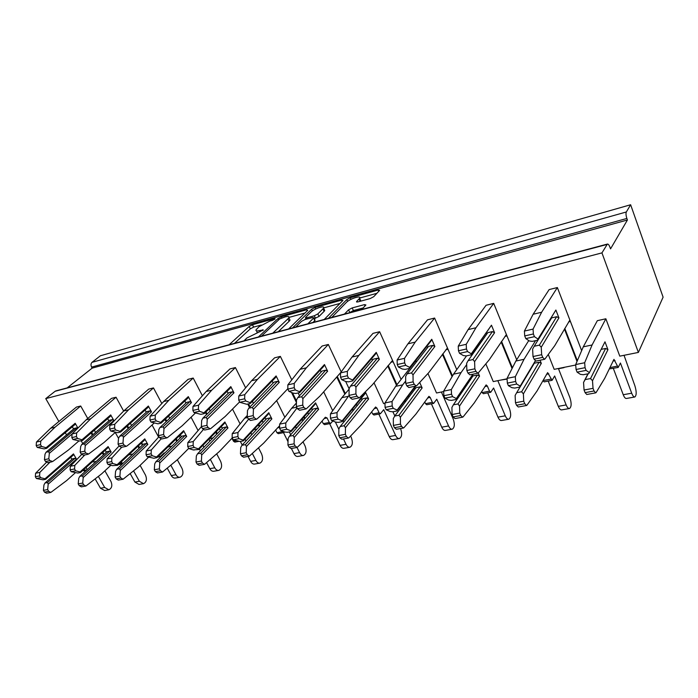 <?xml version="1.0" encoding="UTF-8"?>
<svg xmlns="http://www.w3.org/2000/svg" width="698" height="698" viewBox="0 0 698 698"><rect width="100%" height="100%" fill="white"/><g stroke="black" fill="none" stroke-linecap="round" stroke-linejoin="round"><path stroke-width="1.05" d="M360.124 301.309L359.051 298.919L359.61 298.203C361.643 294.992 349.681 298.796 346.435 302.374L331.751 317.45M359.051 298.919L356.53 301.597L357.952 301.902L370.141 298.587L373.727 296.694L379.668 290.324L378.203 290.036L350.283 297.741L346.793 299.573L328.392 318.349M344.463 314.065L348.581 309.825L352.185 307.923L364.452 304.625L365.918 304.956L361.73 309.467M274.68 319.344L274.375 318.698L275.178 318.855L272.621 320.338L269.742 321.132L259.019 326.734L256.035 329.805C255.581 331.018 256.785 331.271 259.639 330.555L263.347 329.945L246.883 337.98L243.995 340.816M274.375 318.698L252.467 324.745L249.169 326.463L229.11 344.777M583.284 346.836L592.087 344.978L584.662 362.751L585.064 367.689L576.068 369.478L575.684 364.557L583.284 346.836L597.34 320.679L605.855 318.777L619.789 356.154L638.382 352.42L663.1 297.165L630.634 204.75L626.333 211.974C625.766 213.361 625.949 215.525 626.874 218.448L627.423 219.992L92.153 368.134L67.191 387.879M627.423 219.992L610.549 248.863L609.965 247.249C609.084 244.981 608.22 243.925 607.382 244.073L601.946 252.885L45.754 398.619L58.876 421.505M288.623 328.933L307.731 310.331L306.754 309.755L281.364 316.77L278.013 318.524L258.4 336.977M315.732 309.005L315.016 307.478L341.619 300.131L342.971 300.402L324.265 319.44M307.888 323.802L313.873 317.782L312.573 317.494L304.991 319.536L301.484 321.377L295.699 327.048M292.541 327.886L311.596 309.266L315.016 307.478M630.634 204.75L100.407 355.771L92.005 362.358L626.333 211.974M548.279 354.471L554.177 369.347L575.527 365.054M485.825 363.859L493.25 381.588L506.87 378.848M464.336 387.259L465.339 387.198M427.953 373.491L436.529 392.991L443.466 391.595M374.023 382.792L383.595 403.627L384.738 403.4M352.76 409.325L352.089 409.534M351.67 410.049L352.272 409.927M301.082 420.213L303.892 419.646M253.784 429.724L257.021 429.069M209.487 438.623L213.073 437.908M167.886 446.99L171.795 446.205M128.772 454.852L132.943 454.014M92.904 461.361L93.262 461.989L96.307 461.378M581.652 350.632L557.362 287.541L549.143 289.583L533.132 314.248L541.631 312.242L557.362 287.541M638.382 352.42L601.946 252.885M65.289 432.681L66.563 434.898M82.774 443.588L81.151 440.735M103.444 454.895L102.292 452.871M92.345 435.247L91.08 433.022M80.706 406.009L76.431 407.074L50.71 428.223L55.029 427.202L80.706 406.009L87.739 418.495M95.582 432.42L94.335 430.204M118.529 438.353L115.257 432.455L104.037 442.471L88.672 453.997L85.845 453.054L84.772 451.17L80.157 452.147L80.663 446.546L81.745 444.478L84.51 443.884L112.291 419.611L109.56 420.24L81.745 444.478M139.042 448.273L137.934 446.275M128.17 428.555L126.949 426.338M116.051 397.232L111.523 398.357L86.133 419.856L90.714 418.774L116.051 397.232L123.642 411.052M142.375 445.141L141.275 443.143M131.573 425.483L130.36 423.276M158.603 437.096L152.042 425.003M176.734 441.372L175.678 439.4M166.159 421.671L164.981 419.481M153.481 387.922L148.683 389.118L123.712 410.974L128.572 409.822L153.481 387.922L161.823 403.514M180.241 437.943L179.194 435.98M169.745 418.311L168.576 416.13M198.092 430.553L191.06 417.221M216.72 434.173L215.726 432.263M206.521 414.621L205.404 412.474M193.198 378.054L188.102 379.319L163.655 401.542L168.82 400.32L193.198 378.054L202.403 395.766M220.411 430.404L219.425 428.502M210.281 410.93L209.173 408.792M240.095 423.913L232.504 409.089M259.22 426.705L258.304 424.881M249.491 407.458L247.755 404.037M235.409 367.558L229.991 368.91L206.18 391.491L211.695 390.191L235.409 367.558L245.635 387.852M263.094 422.526L262.186 420.72M253.444 403.374L252.414 401.315M284.863 417.247L276.626 400.617M304.485 418.975L303.656 417.282M296.441 402.537L291.511 392.451M280.36 356.39L274.584 357.83L251.55 380.768L257.44 379.38L280.36 356.39L291.781 379.86M308.56 414.315L307.739 412.631M299.512 395.722L298.151 392.939M332.702 410.694L323.689 391.831M344.847 394.169L336.759 377.007M328.33 344.463L322.153 345.999L300.07 369.312L306.37 367.82L328.33 344.463L341.2 371.921M357.079 405.8L356.373 404.299M349.096 388.76L345.685 381.501M396.508 385.305L387.774 365.996M379.625 331.716L373.02 333.356L352.062 357.027L358.824 355.43L379.625 331.716L401.088 379.45M409.002 397.031L408.443 395.792M417.099 361.032L415.162 361.468L395.687 386.343L402.694 384.868L392.067 401.516L392.18 405.957L393.253 408.313L397.145 410.101L415.153 386.221M452.086 376.658L442.436 354.34M434.61 318.052L427.525 319.815L407.929 343.826L415.205 342.107L434.61 318.052L456.762 369.626M477.327 347.552L475.896 347.866M512.062 368.535L501.164 342.011M493.695 303.36L486.07 305.262L468.114 329.604L475.957 327.755L493.695 303.36L516.695 359.74M540.775 335.572L540.592 335.101M577.01 361.451L564.446 329.037M606.972 244.457L55.098 391.29L45.754 398.619M55.098 391.29L55.997 390.863M626.874 218.448L91.586 367.113L92.153 368.134M91.586 367.113C90.679 365.141 90.819 363.553 92.005 362.358M256.576 330.904L257.126 332.457M261.322 324.998L253.627 327.1L250.329 328.828L234.519 343.337M304.965 313.027L288.963 317.416M278.293 331.681L289.094 321.289L287.925 318.838L288.85 317.686C289.338 316.403 288.073 316.15 285.046 316.918L279.593 319.003L261.401 336.183M272.77 333.155L287.925 318.838M289.094 321.289L290.019 320.138L289.461 318.969M323.628 307.914L340.074 303.403M313.036 322.432L315.068 320.33L314.449 319.902M304.773 319.597L305.916 318.48M322.912 308.856L323.575 308.01C325.425 305 314.196 308.682 310.898 312.146L305.471 317.538L306.736 317.817L314.309 315.766L317.817 313.926L322.912 308.856L324.081 311.378L324.745 310.531L324.256 309.467M324.081 311.378L319.003 316.464L314.266 318.637M360.482 301.213L360.247 299.625M363.169 307.931L353.389 310.549L349.515 312.721M376.92 293.3L359.688 298.029M77.923 428.083L75.183 423.267L74.948 424.567L46.705 448.317L44.096 448.893L37.264 447.427L36.183 445.594L36.453 442.052L50.71 428.223M37.264 447.427L41.601 446.458L40.528 444.617L36.183 445.594M73.569 428.982L72.313 426.783M76.806 427.83L74.224 428.424L46.051 452.234L48.651 451.667L76.806 427.83L77.661 428.345M51.975 461.788L47.778 462.661L45.518 461.5L49.863 460.593L48.799 458.769L44.454 459.685L45.004 454.232L46.051 452.234M45.518 461.5L44.454 459.685M78.909 440.953L68.247 450.158L52.708 461.483L49.863 460.593M104.028 454.363L102.885 452.339M92.939 434.723L91.682 432.498M41.601 446.458L46.085 447.715L75.183 423.267M71.885 434.147L49.349 453.299L48.799 458.769M55.029 427.202L40.789 441.066L40.528 444.617M46.085 447.715L46.705 448.317M48.651 451.667L49.349 453.299M108.583 489.83L104.648 490.52L100.477 488.225L104.683 487.466L108.844 489.778C111.855 488.303 112.57 485.546 110.973 481.507L104.901 470.81M49.933 462.216L39.83 472.406L39.577 475.905L35.336 476.743L36.392 478.514L40.624 477.685L45.004 478.784L73.473 453.901L76.501 459.162L48.188 484.176L47.656 489.568L48.694 491.331L50.832 492.43L66.676 480.547L75.323 472.782M39.577 475.905L40.624 477.685M73.473 453.901L73.238 455.131L45.614 479.317L43.067 479.814L36.392 478.514M70.742 457.321L71.911 459.354M75.052 458.289L72.54 458.813L44.977 483.033L47.516 482.545L75.052 458.289L76.501 459.162M47.656 489.568L43.416 490.362L44.454 492.116L48.694 491.331M83.01 470.295L86.901 469.911M86.09 467.512L87.267 469.571M95.164 478.933L100.477 488.225M98.374 476.42L104.683 487.466M43.416 490.362L43.948 484.988L44.977 483.033M35.336 476.743L35.598 473.261L46.382 462.416M85.444 471.229L83.202 470.635M50.675 492.456L46.583 493.207L44.454 492.116M45.004 478.784L45.614 479.317M47.516 482.545L48.188 484.176M143.23 483.714L139.059 484.447L134.915 482.065L139.356 481.271L143.5 483.67C146.475 482.17 147.156 479.343 145.542 475.19L140.097 465.365M84.772 454.965L74.799 465.374L74.573 468.96L70.079 469.85L71.144 471.682L75.628 470.792L80 471.961L108.111 446.598L111.157 452.025L83.202 477.528L82.713 483.06L83.769 484.883L85.898 486.026L101.559 473.916L110.903 465.243M74.573 468.96L75.628 470.792M108.111 446.598L107.832 447.872L80.549 472.52L77.853 473.043L71.144 471.682M105.206 450.245L106.34 452.269M109.656 451.126L106.995 451.676L79.773 476.368L82.469 475.853L109.656 451.126L111.157 452.025M82.713 483.06L78.22 483.897L79.267 485.703L83.769 484.883M121.365 461.779L122.656 463.673M130.203 473.637L134.915 482.065M133.571 470.897L139.356 481.271M78.22 483.897L78.717 478.374L79.773 476.368M70.079 469.85L70.315 466.273L81.605 454.546M122.255 464.057L118.346 464.606M85.741 486.052L81.396 486.846L79.267 485.703M80 471.961L80.549 472.52M82.469 475.853L83.202 477.528M179.848 477.258L175.425 478.034C173.802 478.296 172.432 477.467 171.298 475.556L175.992 474.719C177.126 476.638 178.496 477.467 180.11 477.205C183.042 475.687 183.687 472.79 182.056 468.524L177.327 459.755M170.617 447.348L170.844 446.397M121.696 447.278L111.881 457.905L111.689 461.596L106.925 462.538L107.989 464.432L112.753 463.489L117.098 464.72L144.765 438.868L147.828 444.469L120.326 470.469L119.89 476.167L120.946 478.043L123.066 479.229L138.509 466.892L148.604 457.173M111.689 461.596L112.753 463.489M144.765 438.868L144.434 440.185L117.587 465.313L112.343 465.653L107.989 464.432M141.668 442.776L142.767 444.774M146.275 443.544L143.456 444.129L116.662 469.309L119.524 468.759L146.275 443.544L147.828 444.469M119.89 476.167L115.126 477.048L116.182 478.915L120.946 478.043M158.743 455.89L160.121 456.675L164.152 452.932L164.414 453.412M160.767 456.239L161.029 456.728M167.293 468.218L171.298 475.556M170.836 465.234L175.992 474.719M115.126 477.048L115.571 471.377L116.662 469.309M106.925 462.538L107.126 458.865L119.088 445.978M122.918 479.256L118.302 480.102L116.182 478.915M117.098 464.72L117.587 465.313M119.524 468.759L120.326 470.469M218.605 470.417L213.893 471.246C212.297 471.508 210.936 470.644 209.801 468.672L214.775 467.782C215.909 469.763 217.27 470.627 218.858 470.373C221.728 468.838 222.339 465.863 220.69 461.465L216.694 453.857M209.976 441.075L208.972 439.147M161.037 438.972L151.283 449.974L151.126 453.779L146.065 454.782L147.138 456.728L152.199 455.733L156.509 457.033L183.618 430.675L186.698 436.459L159.763 462.975L159.38 468.838L160.444 470.775L162.555 472.014L177.702 459.441L188.713 448.386M151.126 453.779L152.199 455.733M183.618 430.675L183.234 432.045L156.928 457.661L153.892 458.254L147.138 456.728M180.32 434.88L181.367 436.835M185.083 435.508L182.091 436.128L155.837 461.806L158.874 461.221L185.083 435.508L186.698 436.459M159.38 468.838L154.31 469.771L155.375 471.708L160.444 470.775M199.34 448.954L200.37 450.899M206.643 462.722L209.801 468.672M202.909 445.324L203.929 447.261M210.36 459.441L214.775 467.782M154.31 469.771L154.703 463.934L155.837 461.806M146.065 454.782L146.222 450.995L158.961 436.695M194.288 450.027L193.172 449.913M162.407 472.04L157.486 472.939L155.375 471.708M156.509 457.033L156.928 457.661M158.874 461.221L159.763 462.975M259.682 463.167L254.665 464.057C253.104 464.31 251.751 463.411 250.617 461.369L255.896 460.427C257.03 462.477 258.373 463.376 259.935 463.123C262.736 461.57 263.303 458.525 261.637 453.979L258.53 447.88M251.804 434.688L250.87 432.856M201.443 426.74L200.78 427.394L201.687 427.202M203.266 429.654L193.233 441.537L193.11 445.446L187.718 446.519L188.792 448.535L194.192 447.47L198.459 448.849L224.878 421.976L227.967 427.953L201.722 455L201.408 461.038L202.472 463.036L204.566 464.336L219.355 451.519L232.268 437.951M193.11 445.446L194.192 447.47M224.878 421.976L224.433 423.398L198.79 449.521L193.067 449.905L188.792 448.535M221.362 426.522L222.348 428.424M226.292 426.984L223.116 427.638L197.508 453.822L200.745 453.203L226.292 426.984L227.967 427.953M201.408 461.038L196.007 462.032L197.072 464.03L202.472 463.036M231.954 438.274L233.49 441.232L235.968 440.743M240.356 441.433L242.206 445.027M248.052 456.387L250.617 461.369M244.989 439.164L245.932 441.005M252.379 453.578L255.896 460.427M196.007 462.032L196.33 456.03L197.508 453.822M187.718 446.519L187.841 442.619L200.78 427.394M238.672 441.38L234.86 442.122L233.49 441.232M204.418 464.362L199.166 465.322L197.072 464.03M198.459 448.849L198.79 449.521M200.745 453.203L201.722 455M303.307 455.471L297.95 456.422C296.423 456.666 295.097 455.724 293.963 453.613L299.564 452.609C300.707 454.738 302.033 455.672 303.551 455.428C306.265 453.857 306.788 450.725 305.105 446.039L303.063 441.904M296.345 428.275L295.498 426.565M247.293 415.493L244.754 418.137L247.581 417.544M248.514 419.35L237.966 432.524L237.896 436.564L232.137 437.707L233.219 439.801L238.978 438.667L243.183 440.133L268.774 412.719L271.871 418.905L246.455 446.502L246.22 452.714L247.284 454.791L249.352 456.152L263.713 443.082L279.104 426.277M237.896 436.564L238.978 438.667M268.774 412.719L268.268 414.193L243.419 440.839L239.972 441.511L233.219 439.801M265.022 417.666L265.929 419.472M270.126 417.91L266.741 418.608L241.936 445.315L245.382 444.652L270.126 417.91L271.871 418.905M246.22 452.714L240.452 453.787L241.525 455.855L247.284 454.791M275.57 429.933L276.966 432.725L282.594 431.626L283.946 432.559L284.671 431.949M282.315 431.067L282.594 431.626M283.51 432.647L288.021 441.703M291.398 448.474L293.963 453.613M289.295 431.914L290.691 434.732M296.999 447.444L299.564 452.609M240.452 453.787L240.705 447.593L241.936 445.315M232.137 437.707L232.216 433.685L244.754 418.137M283.946 432.559L278.319 433.659L276.966 432.725M249.212 456.178L243.593 457.207L241.525 455.855M243.183 440.133L243.419 440.839M245.382 444.652L246.455 446.502M349.715 447.287L343.992 448.299C342.509 448.535 341.209 447.558 340.074 445.368L346.042 444.303C347.176 446.493 348.476 447.479 349.951 447.244C352.569 445.656 353.031 442.436 351.338 437.594L350.597 436.041M343.896 421.958L343.163 420.432M296.432 403.008L291.677 408.251L296.694 407.196M297.051 407.92L285.796 422.901L285.779 427.063L279.61 428.284L280.692 430.457L286.861 429.244L290.979 430.806L315.566 402.851L318.663 409.264L294.259 437.419L294.102 443.823L295.175 445.987L297.208 447.409L311.029 434.086L325.329 417.23L327.074 417.945L329.264 422.499L330.59 423.477L332.841 420.99M285.779 427.063L286.861 429.244M315.566 402.851L314.981 404.386L291.11 431.565L287.419 432.28L284.828 432.01L280.692 430.457M311.57 408.278L312.381 409.953M316.84 408.234L313.228 408.984L289.382 436.233L293.073 435.526L316.84 408.234L318.663 409.264M294.102 443.823L287.934 444.975L289.007 447.121L295.175 445.987M322.031 421.112L323.27 423.669L329.264 422.499M329.631 423.66L340.074 445.368M335.38 422.028L338.844 429.27M343.486 438.955L346.042 444.303M287.934 444.975L288.1 438.588L289.382 436.233M279.61 428.284L279.636 424.14L291.677 408.251M330.512 423.485L324.596 424.637L323.27 423.669M297.069 447.435L291.049 448.535L289.007 447.121M290.979 430.806L291.11 431.565M293.073 435.526L294.259 437.419M399.186 438.562L393.053 439.644C391.63 439.862 390.356 438.841 389.231 436.582L395.6 435.439C396.726 437.716 398 438.745 399.413 438.519C401.917 436.913 402.31 433.606 400.6 428.598L400.565 428.52M394.806 415.929L392.895 411.759M349.087 389.17L341.872 397.677L348.389 396.307L337.029 412.588L337.073 416.889L338.155 419.158L342.177 420.815L365.551 392.311L368.64 398.968L345.449 427.691L345.397 434.304L346.461 436.547L348.459 438.047L349.009 437.707L361.634 424.463L375.585 406.995L376.903 408.033L379.084 412.754L380.375 413.774L383.734 409.656L395.6 435.439M349.096 395.478L348.389 396.307M337.073 416.889L330.459 418.198L331.55 420.458L338.155 419.158M365.551 392.311L364.88 393.916L342.186 421.627L338.225 422.395L335.581 422.107L331.55 420.458M361.285 398.305L361.983 399.806M366.738 397.904L362.873 398.706L340.188 426.495L344.14 425.745L366.738 397.904L368.64 398.968M345.397 434.304L338.783 435.535L339.856 437.759L346.461 436.547M371.641 411.785L372.671 414.001L379.084 412.754M378.822 414.08L389.231 436.582M338.783 435.535L338.853 428.938L340.188 426.495M330.459 418.198L330.424 413.923L341.872 397.677M380.297 413.792L373.971 415.022L372.671 414.001M348.319 438.065L341.854 439.251L339.856 437.759M342.177 420.815L342.186 421.627M344.14 425.745L345.449 427.691M452.034 429.235L445.446 430.396C444.094 430.605 442.855 429.54 441.738 427.185L448.561 425.963C449.678 428.328 450.908 429.41 452.252 429.2C454.607 427.577 454.93 424.166 453.211 418.983L441.581 392.424L441.947 391.901M405.695 380.986L402.694 384.868M392.18 405.957L385.069 407.37L386.151 409.717L393.253 408.313M415.746 386.099L397.005 410.965L392.756 411.794L390.051 411.48L386.151 409.717M414.516 387.722L415.066 388.961M420.144 386.849L416.008 387.704L394.71 416.06L398.959 415.24L420.144 386.849L422.142 387.948L400.399 417.247L400.46 424.087L401.524 426.417L403.461 427.987L403.985 427.647L415.868 414.158L428.93 396.333L430.204 397.424L432.367 402.327L433.624 403.4L436.765 399.212L448.561 425.963M419.699 382.443L422.142 387.948M400.46 424.087L393.358 425.405L394.422 427.726L401.524 426.417M424.724 401.917L425.51 403.671L432.367 402.327M431.399 403.837L441.738 427.185M393.358 425.405L393.314 418.591L394.71 416.06M385.069 407.37L384.964 402.947L395.687 386.343M433.554 403.418L426.766 404.735L425.51 403.671M403.339 428.014L396.368 429.287L394.422 427.726M397.145 410.101L397.005 410.965M398.959 415.24L400.399 417.247M112.291 419.611L113.826 420.519L110.712 414.9L110.424 416.244L82.547 440.429L79.781 441.031L72.906 439.487L71.824 437.594L72.06 433.955L86.133 419.856M72.906 439.487L77.513 438.457L76.431 436.555L71.824 437.594M108.871 420.842L107.64 418.652M87.957 454.302L83.49 455.227L81.23 454.023L80.157 452.147M139.617 447.732L138.509 445.725M128.764 428.031L127.542 425.806M77.513 438.457L81.989 439.784L110.712 414.9M113.826 420.519L85.269 445.551L84.772 451.17M90.714 418.774L76.658 432.908L76.431 436.555M81.989 439.784L82.547 440.429M84.51 443.884L85.269 445.551M149.896 410.904L146.99 411.576L119.646 436.259L122.578 435.613L149.896 410.904L151.483 411.837L148.351 406.035L148.011 407.423L120.597 432.045L117.665 432.69L110.764 431.05L109.673 429.096L109.874 425.352L123.712 410.974M110.764 431.05L115.659 429.959L114.568 427.996L109.673 429.096M146.266 412.23L145.088 410.049M126.155 446.354L121.4 447.339L119.149 446.083L124.052 445.054L122.97 443.108L118.067 444.146L118.512 438.379L119.646 436.259M119.149 446.083L118.067 444.146M154.101 423.101L141.982 434.322L126.862 446.039L126.303 446.319L124.052 445.054M177.301 440.813L176.245 438.85M166.735 421.13L165.566 418.94M115.659 429.959L120.108 431.364L148.351 406.035M151.483 411.837L123.415 437.323L122.97 443.108M128.572 409.822L114.76 424.244L114.568 427.996M120.108 431.364L120.597 432.045M122.578 435.613L123.415 437.323M189.804 401.664L186.724 402.371L159.947 427.508L163.07 426.827L189.804 401.664L191.461 402.624L188.312 396.621L187.919 398.061L161.081 423.128L157.949 423.817L151.038 422.081L149.939 420.056L150.105 416.209L163.655 401.542M151.038 422.081L156.247 420.92L155.148 418.879L149.939 420.056M185.956 403.095L184.83 400.949M166.787 437.899L161.709 438.955L159.467 437.637L164.693 436.547L163.602 434.531L158.385 435.631L158.778 429.706L159.947 427.508M159.467 437.637L158.385 435.631M195.405 413.033L182.309 425.658L167.485 437.585L166.935 437.864L164.693 436.547M217.27 433.615L216.275 431.704M207.079 414.071L205.962 411.925M156.247 420.92L160.662 422.403L188.312 396.621M191.461 402.624L163.986 428.581L163.602 434.531M168.82 400.32L155.314 415.022L155.148 418.879M160.662 422.403L161.081 423.128M163.07 426.827L163.986 428.581M232.251 391.831L228.97 392.59L202.891 418.181L206.224 417.456L232.251 391.831L233.97 392.817L230.811 386.605L230.349 388.105L204.226 413.626L200.884 414.359L193.965 412.518L192.866 410.415L192.988 406.454L206.18 391.491M193.965 412.518L199.532 411.279L198.433 409.168L192.866 410.415M228.159 393.393L227.094 391.29M210.089 428.886L204.662 430.02L202.446 428.633L208.013 427.473L206.922 425.379L201.347 426.557L201.67 420.449L202.891 418.181M202.446 428.633L201.347 426.557M239.623 401.891L225.227 416.436L210.77 428.572L210.238 428.86L208.013 427.473M259.752 426.129L258.836 424.305M250.032 406.899L248.505 403.872M199.532 411.279L203.895 412.858L230.811 386.605M233.97 392.817L207.236 419.254L206.922 425.379M211.695 390.191L198.546 405.189L198.433 409.168M203.895 412.858L204.226 413.626M206.224 417.456L207.236 419.254M277.464 381.361L273.974 382.172L248.75 408.225L252.31 407.449L277.464 381.361L279.27 382.382L276.103 375.934L275.57 377.505L250.303 403.479L246.743 404.264L239.833 402.301L238.725 400.12L238.795 396.028L251.55 380.768M239.833 402.301L245.783 400.975L244.675 398.785L238.725 400.12M273.119 383.054L272.124 381.047M256.341 419.262L250.53 420.475L248.331 419.027L254.29 417.779L253.191 415.615L247.24 416.872L247.485 410.572L248.75 408.225M248.331 419.027L247.24 416.872M287.698 388.812L271.007 406.602L257.004 418.948L256.48 419.236L254.29 417.779M304.991 418.39L304.171 416.697M296.484 400.966L292.523 392.878M245.783 400.975L250.076 402.659L276.103 375.934M279.27 382.382L253.426 409.29L253.191 415.615M257.44 379.38L244.745 394.675L244.675 398.785M250.076 402.659L250.303 403.479M252.31 407.449L253.426 409.29M325.748 370.184L322.014 371.048L297.828 397.572L301.641 396.743L325.748 370.184L327.632 371.231L324.465 364.548L323.846 366.18L299.634 392.616L295.812 393.454L293.151 393.14L288.937 391.36L287.829 389.091L287.846 384.877L300.07 369.312M288.937 391.36L295.324 389.938L294.216 387.66L287.829 389.091M321.106 372.043L320.208 370.149M305.846 408.967L299.608 410.258L297.444 408.74L303.831 407.405L302.731 405.154L296.353 406.498L296.502 400.006L297.828 397.572M297.444 408.74L296.353 406.498M340.929 372.296L319.937 396.089L306.492 408.644L305.986 408.932L303.831 407.405M353.284 410.45L352.577 408.941M345.344 393.585L337.274 376.431M295.324 389.938L299.521 391.735L324.465 364.548M327.632 371.231L302.88 398.637L302.731 405.154M306.37 367.82L294.216 383.429L294.216 387.66M299.521 391.735L299.634 392.616M301.641 396.743L302.88 398.637M377.409 358.222L373.413 359.147L350.475 386.142L354.575 385.252L377.409 358.222L379.38 359.296L376.222 352.35L375.515 354.061L352.569 380.951L348.468 381.858L345.746 381.527L341.645 379.616L340.537 377.26L340.484 372.906L352.062 357.027M341.645 379.616L348.503 378.089L347.395 375.725L340.537 377.26M372.453 360.273L371.676 358.563M358.964 397.912L352.246 399.308L350.143 397.703L357.001 396.263L355.901 393.925L349.044 395.373L349.096 388.664L350.475 386.142M350.143 397.703L349.044 395.373M392.546 360.456L372.357 384.825L359.583 397.59L359.104 397.886L357.001 396.263M405.154 402.153L404.404 401.141M396.979 384.703L388.254 365.412M348.503 378.089L352.595 380.017L376.222 352.35M379.38 359.296L355.936 387.189L355.901 393.925M358.824 355.43L347.334 371.345L347.395 375.725M352.595 380.017L352.569 380.951M354.575 385.252L355.936 387.189M508.615 419.254L501.53 420.501C500.257 420.702 499.07 419.577 497.962 417.134L505.273 415.825C506.373 418.276 507.559 419.411 508.825 419.219C511.015 417.579 511.241 414.071 509.514 408.696L498.006 381.099L498.346 380.567M466.543 355.849L453.543 374.163L461.073 372.575L451.327 389.589L451.527 394.187L452.592 396.647L456.318 398.558L472.904 374.207M466.683 364.574L461.073 372.575M451.527 394.187L443.858 395.705L444.931 398.157L452.592 396.647M473.279 374.128L456.012 399.483L451.432 400.373L448.674 400.05L444.931 398.157M471.656 376.501L472.023 377.356M477.458 374.983L473.017 375.908L453.368 404.823L457.949 403.95L477.458 374.983L479.552 376.117L459.546 406.009L459.746 413.085L460.802 415.511L462.669 417.168L463.158 416.828L474.143 403.078L486.131 384.903L487.361 386.046L489.507 391.15L490.72 392.285L493.599 388.009L505.273 415.825M478.217 372.968L479.552 376.117M459.746 413.085L452.086 414.507L453.142 416.924L460.802 415.511M481.681 391.499L482.144 392.59L489.507 391.15M487.719 392.869L497.962 417.134M452.086 414.507L451.911 407.458L453.368 404.823M443.858 395.705L443.666 391.124L453.543 374.163M490.65 392.293L483.356 393.716L482.144 392.59M462.547 417.195L455.017 418.573L453.142 416.924M456.318 398.558L456.012 399.483M457.949 403.95L459.546 406.009M569.341 408.539L561.698 409.883C560.52 410.066 559.386 408.88 558.304 406.341L566.157 404.936C567.238 407.492 568.364 408.679 569.533 408.505C571.522 406.855 571.653 403.243 569.917 397.659L558.575 368.945L558.88 368.396M528.761 340.572L515.883 361.032L524.024 359.313L515.325 376.702L515.621 381.466L516.677 384.04L520.202 386.099L535.27 360.945M535.567 340.65L524.024 359.313M515.621 381.466L507.333 383.115L508.388 385.671L516.677 384.04M535.349 360.997L519.705 387.093L514.758 388.062L511.939 387.704L508.388 385.671M539.109 362.227L534.328 363.213L516.668 392.704L521.615 391.752L539.109 362.227L541.316 363.388L523.387 393.873L523.736 401.202L524.783 403.741L526.562 405.494L527.007 405.154L536.928 391.142L547.642 372.61L552.083 380.331L554.657 375.978L566.157 404.936M540.051 360.229L541.316 363.388M523.736 401.202L515.464 402.737L516.503 405.259L524.783 403.741M542.957 380.567L550.931 379.136M548.2 381.082L558.304 406.341M515.464 402.737L515.133 395.443L516.668 392.704M507.333 383.115L507.053 378.368L515.883 361.032M552.013 380.34L544.161 381.876L543 380.68M526.449 405.512L518.3 407.004L516.503 405.259M520.202 386.099L519.705 387.093M521.615 391.752L523.387 393.873M634.691 397.014L626.42 398.471C625.356 398.628 624.291 397.38 623.235 394.728L631.699 393.21C632.754 395.879 633.81 397.136 634.857 396.979C636.611 395.33 636.628 391.595 634.892 385.793L624.029 355.299M605.855 318.777L592.087 344.978M576.068 369.478L577.106 372.156L586.102 370.385L589.374 372.601L604.991 341.819L607.941 349.663L592.506 380.742L593.038 388.341L594.059 390.993L595.734 392.852L596.136 392.512L604.756 378.237L613.961 359.357L618.21 367.445L620.426 363.021L631.699 393.21M585.064 367.689L586.102 370.385M589.374 372.601L588.658 373.683L583.292 374.73L580.413 374.346L577.106 372.156M588.117 373.788L585.168 379.581L590.534 378.56L605.62 348.45L601.161 349.375M605.62 348.45L607.941 349.663M593.038 388.341L584.06 390.008L585.09 392.642L594.059 390.993M613.324 368.396L623.235 394.728M584.06 390.008L583.554 382.443L587.943 373.823M618.158 367.462L609.214 368.945M595.63 392.869L586.774 394.492L585.09 392.642M590.534 378.56L592.506 380.742M583.554 382.443L585.168 379.581M506.809 379.127L500.894 380.052M432.821 345.388L428.528 346.382L407.091 373.849L411.515 372.889L432.821 345.388L434.88 346.505L431.748 339.272L430.936 341.06L409.517 368.413L405.102 369.382L402.318 369.033L398.357 366.991L397.249 364.531L397.127 360.02L407.929 343.826M398.357 366.991L405.747 365.342L404.648 362.873L397.249 364.531M427.516 347.674L426.888 346.234M416.113 386.02L408.862 387.53L406.812 385.837L414.202 384.284L413.111 381.85L405.721 383.403L405.651 376.475L407.091 373.849M406.812 385.837L405.721 383.403M447.453 347.953L428.659 372.732L416.697 385.697L416.244 385.994L414.202 384.284M452.487 375.969L442.89 353.746M405.747 365.342L409.691 367.401L431.748 339.272M434.88 346.505L413.024 374.887L413.111 381.85M415.205 342.107L404.508 358.344L404.648 362.873M409.691 367.401L409.517 368.413M411.515 372.889L413.024 374.887M563.356 367.497L564.769 367.218M492.404 331.594L487.78 332.667L468.157 360.596L472.93 359.557L492.404 331.594L494.577 332.737L491.471 325.198L470.958 354.881L466.185 355.928L463.341 355.552L459.554 353.354L458.464 350.789L458.246 346.121L468.114 329.604M459.554 353.354L467.547 351.574L466.456 348.991L458.464 350.789M486.724 334.168L486.288 333.121M477.764 373.194L469.911 374.826L467.939 373.029L475.923 371.362L474.841 368.814L466.857 370.498L466.648 363.318L468.157 360.596M467.939 373.029L466.857 370.498M506.408 334.517L489.289 359.706L478.305 372.872L477.877 373.168L475.923 371.362M512.419 367.837L501.574 341.401M467.547 351.574L471.307 353.79L491.471 325.198M494.577 332.737L474.605 361.608L474.841 368.814M475.957 327.755L466.229 344.306L466.456 348.991M471.307 353.79L470.958 354.881M472.93 359.557L474.605 361.608M556.655 316.718L551.664 317.869L534.214 346.252L539.38 345.126L556.655 316.718L558.932 317.904L555.878 310.025L537.434 340.24L532.26 341.374L529.363 340.973L525.795 338.6L524.713 335.913L524.399 331.079L533.132 314.248M525.795 338.6L534.459 336.672L533.377 333.967L524.713 335.913M550.556 319.667L550.382 319.213M544.457 359.313L535.942 361.084L534.066 359.182L542.712 357.367L541.648 354.706L533.002 356.53L532.618 349.096L534.214 346.252M534.066 359.182L533.002 356.53M569.882 320.059L554.762 345.641L544.955 358.99L544.571 359.287L542.712 357.367M577.325 360.726L564.804 328.426M534.459 336.672L537.992 339.062L555.878 310.025M558.932 317.904L541.247 347.238L541.648 354.706M541.631 312.242L533.054 329.107L533.377 333.967M537.992 339.062L537.434 340.24M539.38 345.126L541.247 347.238M260.162 331.62L259.639 330.555M262.867 330.433L262.544 329.77M250.329 328.828L249.169 326.463M253.627 327.1L252.467 324.745M278.668 319.885L278.013 318.524M281.861 317.799L281.364 316.77M307.251 310.802L306.754 309.755M274.445 332.71L274.122 332.03M342.151 301.292L341.619 300.131M314.807 320.661L313.603 318.114M312.381 310.942L311.596 309.266M307.26 318.925L306.736 317.817M315.496 318.305L314.309 315.766M319.003 316.464L317.817 313.926M357.071 302.06L356.739 301.327M349.777 312.451L348.581 309.825M353.389 310.549L352.185 307.923M365.045 305.942L364.452 304.625M347.613 301.37L346.793 299.573M351.007 299.329L350.283 297.741M378.77 291.328L378.203 290.036M36.453 442.052L40.789 441.066M35.598 473.261L39.83 472.406M119.489 463.533L122.063 463.027M70.315 466.273L74.799 465.374M107.126 458.865L111.881 457.905M146.222 450.995L151.283 449.974M187.841 442.619L193.233 441.537M279.287 427.455L277.481 427.813M232.216 433.685L237.966 432.524M327.074 417.945L324.238 418.512M279.636 424.14L285.796 422.901M376.903 408.033L374.172 408.574M330.424 413.923L337.029 412.588M430.204 397.424L427.595 397.939M384.964 402.947L392.067 401.516M81.23 454.023L85.845 453.054M72.06 433.955L76.658 432.908M109.874 425.352L114.76 424.244M150.105 416.209L155.314 415.022M192.988 406.454L198.546 405.189M238.795 396.028L244.745 394.675M340.101 373.779L339.49 373.919M287.846 384.877L294.216 383.429M393.131 361.747L390.836 362.262M404.439 401.219L406.105 400.888M340.484 372.906L347.334 371.345M487.361 386.046L484.909 386.535M443.666 391.124L451.327 389.589M548.811 373.823L546.543 374.268M507.053 378.368L515.325 376.702M609.86 367.602L617.137 366.18M615.06 360.639L613.01 361.041M575.684 364.557L584.662 362.751M448.029 349.288L445.856 349.777M462.765 389.563L463.891 389.344M397.127 360.02L404.508 358.344M506.975 335.913L504.951 336.375M458.246 346.121L466.229 344.306M570.441 321.508L568.591 321.926M524.399 331.079L533.054 329.107M55.814 390.915L607.382 244.073M290.019 320.138L288.85 317.686M315.068 320.33L313.873 317.782M324.745 310.531L323.575 308.01M306.256 319.195L305.654 317.939M356.73 302.042L356.53 301.597M360.77 300.786L359.61 298.203M160.121 456.675L157.39 457.207M462.835 390.897L461.71 391.116M564.036 367.637L558.705 368.701"/></g></svg>
